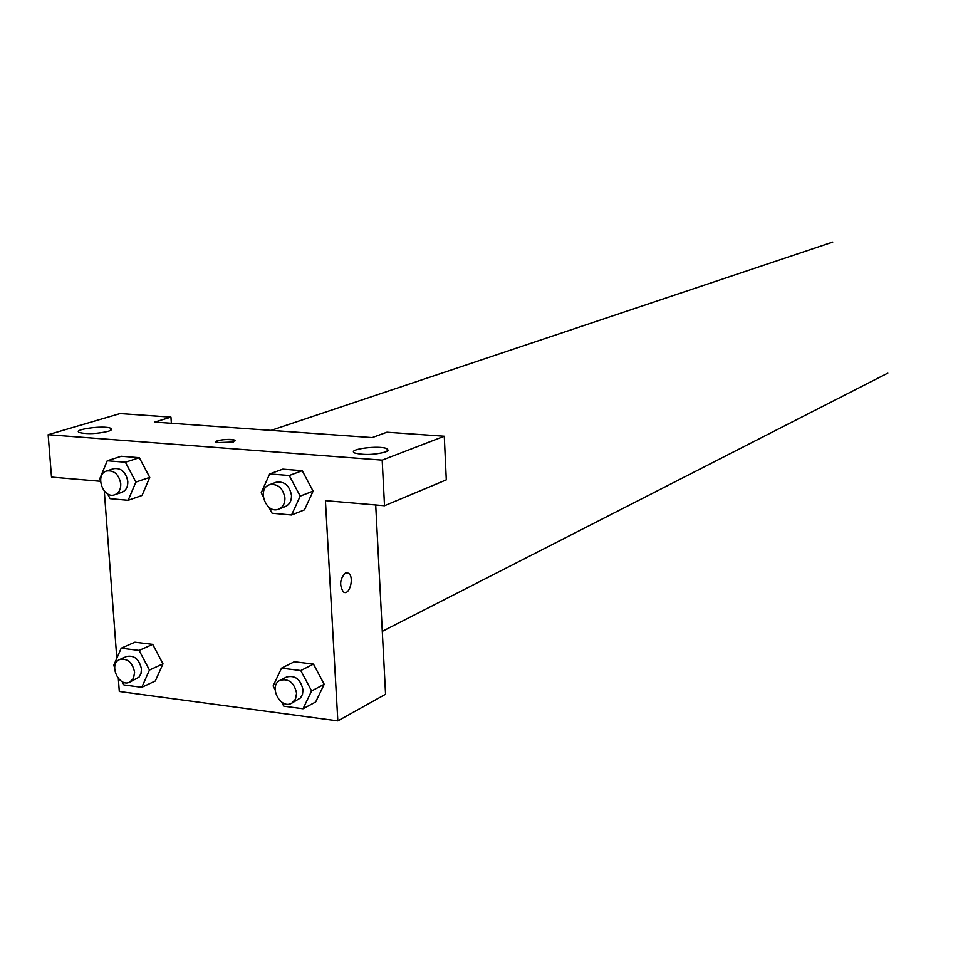 <?xml version="1.0" encoding="UTF-8"?>
<svg xmlns="http://www.w3.org/2000/svg" width="963" height="963" viewBox="0 0 963 963"><rect width="100%" height="100%" fill="white"/><g stroke="black" fill="none" stroke-linecap="round" stroke-linejoin="round"><path stroke-width="1.44" d="M372.187 437.599L154.694 422.095L170.945 417.135L120.11 413.584L48.15 434.71L382.179 460.121L444.28 436.239L386.897 432.218L372.187 437.599M375.702 504.985L385.561 694.239L337.832 720.902L119.304 691.482L118.329 678.506M233.491 442.005L216.218 442.691C211.126 440.753 230.494 438.093 234.647 440.139L233.491 442.005M108.109 431.364C96.998 433.868 87.513 434.289 79.628 432.628C71.166 429.63 103.763 425.044 110.589 428.234C112.599 429.149 111.768 430.196 108.109 431.364M385.694 451.96C374.282 454.885 363.99 455.234 354.817 453.019C345.946 449.3 379.988 444.918 387.126 448.806L388.197 450.323L385.694 451.96M235.321 440.765L234.647 440.151C226.305 438.923 219.925 439.561 215.531 442.065M444.28 436.239L446.29 479.863L384.514 505.744L325.422 500.652L337.832 720.902M384.514 505.744L382.179 460.121M48.15 434.71L51.508 477.094L100.525 481.307M171.366 423.287L170.945 417.135M100.525 480.597L99.683 478.984L107.254 460.759L121.29 456.269L139.322 457.702L149.759 477.371M114.669 667.311L113.694 665.457L121.206 648.195L134.904 642.189L152.708 644.367L162.988 663.82L155.332 680.973L141.79 687.317L123.938 684.946L122.229 681.672M275.105 689.725L273.119 685.981L281.509 668.153L294.305 661.75L313.457 664.097L324.206 684.284M263.2 496.571L261.202 492.791L269.688 473.94L282.797 469.15L302.213 470.702L313.131 491.118M116.812 658.295L104.293 491.082M345.44 572.985L348.474 573.214C354.745 576.897 349.388 596.579 343.37 591.884C339.181 585.167 339.879 578.859 345.44 572.985L348.462 573.202C354.733 576.897 349.388 596.579 343.358 591.884M281.509 668.153L300.781 670.549L311.591 690.928L303.044 708.756L283.832 706.204L281.653 702.099M291.729 703.195L300.564 697.862L302.502 694.263L302.996 689.821C300.612 679.276 295.135 675.003 286.565 677.013L280.101 680.299C268.087 685.728 280.341 709.887 291.729 703.195L295.485 699.21L296.592 693.179C294.197 682.586 288.695 678.289 280.101 680.299M294.305 661.75L313.457 664.097L324.182 684.296L315.659 701.979L303.044 708.756M300.781 670.549L313.457 664.097M311.591 690.928L324.182 684.296M121.206 648.195L139.105 650.422L149.446 670.055L141.79 687.317M129.74 682.129L139.057 677.133L141.007 673.546L141.465 669.032C139.274 659.198 134.29 655.021 126.514 656.489L119.605 659.571C108.181 664.013 118.858 687.787 129.74 682.129L133.532 678.289L134.591 672.174C132.388 662.303 127.393 658.102 119.605 659.571M134.904 642.189L152.708 644.367L162.964 663.832L149.446 670.055M139.105 650.422L152.708 644.367M269.688 473.928L289.213 475.517L300.203 496.126L291.56 515L272.084 513.243L268.846 507.176M278.788 509.114L285.373 506.538C289.538 504.612 291.584 500.892 291.488 495.379C289.478 485.388 284.338 481.019 276.044 482.294L269.423 484.762C256.423 488.951 266.318 514.639 278.788 509.114C282.978 507.176 285.024 503.444 284.928 497.907C282.905 487.868 277.741 483.486 269.423 484.762M282.797 469.15L302.213 470.702L313.107 491.13L304.489 509.848L291.56 515M289.213 475.517L302.213 470.702M300.203 496.126L313.107 491.13M107.254 460.759L125.383 462.228L135.879 482.078L128.163 500.303L110.083 498.678L107.495 493.778M114.814 494.741L121.856 492.334C125.972 490.6 127.947 486.953 127.802 481.392C125.912 472.026 121.218 467.777 113.706 468.656L106.616 470.979C94.41 474.338 103.053 499.4 114.814 494.741C118.931 493.008 120.917 489.348 120.76 483.763C118.858 474.362 114.152 470.1 106.616 470.979M121.29 456.269L139.322 457.702L149.734 477.383L142.03 495.476L128.163 500.303M125.383 462.228L139.322 457.702M135.879 482.078L149.734 477.383M382.287 631.355L887.814 373.114M271.072 430.389L832.754 242.098M110.589 428.234L110.745 430.305M387.126 448.806L387.258 451.226"/></g></svg>
